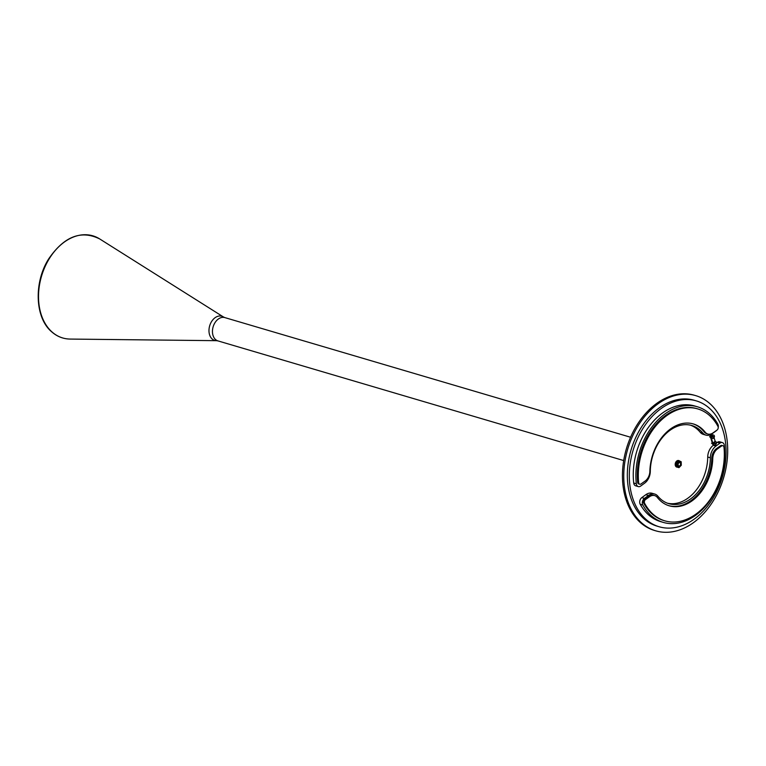<?xml version="1.0" encoding="UTF-8"?>
<svg xmlns="http://www.w3.org/2000/svg" width="766" height="766" viewBox="0 0 766 766"><rect width="100%" height="100%" fill="white"/><g stroke="black" fill="none" stroke-linecap="round" stroke-linejoin="round"><path stroke-width="1.15" d="M657.659 404.075A70.491 50.049 106.4 0 0 623.763 474.786A70.491 50.049 106.4 0 0 655.792 530.838A70.491 50.049 106.4 0 0 693.805 522.393A70.491 50.049 106.4 0 0 727.7 451.681A70.491 50.049 106.4 0 0 695.672 395.62A70.491 50.049 106.4 0 0 657.659 404.075M655.792 530.838L654.48 530.455A70.491 50.049 -73.6 0 1 622.452 474.393A70.491 50.049 -73.6 0 1 656.347 403.682A70.491 50.049 -73.6 0 1 694.36 395.237L695.672 395.62M660.876 408.738A65.627 46.592 106.4 0 0 629.317 474.566A65.627 46.592 106.4 0 0 659.143 526.759A65.627 46.592 106.4 0 0 694.532 518.888A65.627 46.592 106.4 0 0 726.082 453.06A65.627 46.592 106.4 0 0 696.265 400.867A65.627 46.592 106.4 0 0 660.876 408.738M659.143 526.759L657.171 526.175A65.627 46.592 -73.6 0 1 627.344 473.991A65.627 46.592 -73.6 0 1 658.904 408.154A65.627 46.592 -73.6 0 1 694.293 400.283L696.265 400.867M718.221 427.457A4.376 3.102 106.4 0 0 717.838 424.163A60.275 42.8 106.4 0 0 697.376 406.775L694.752 405.999A60.275 42.8 106.4 0 0 650.43 424.728A60.275 42.8 106.4 0 0 633.712 483.02A4.376 3.102 106.4 0 0 635.665 485.816L638.289 486.592A4.376 3.102 106.4 0 0 640.654 486.065L644.685 483.116A11.662 8.282 106.4 0 0 650.296 471.377A40.732 28.916 -73.6 0 1 691.851 425.523A40.732 28.916 -73.6 0 1 702.776 432.981A11.662 8.282 106.4 0 0 705.907 435.117A11.662 8.282 106.4 0 0 712.198 433.719L716.239 430.77A4.376 3.102 106.4 0 0 716.928 430.138M697.376 406.775A60.275 42.8 106.4 0 0 653.063 425.503A60.275 42.8 106.4 0 0 636.335 483.796A4.376 3.102 106.4 0 0 638.289 486.592M690.52 425.178A40.732 28.916 -73.6 0 1 700.153 432.206A11.662 8.282 106.4 0 0 703.284 434.351L705.907 435.117M654.748 494.051L652.125 493.285A11.662 8.282 106.4 0 0 645.834 494.683L641.793 497.632A4.376 3.102 106.4 0 0 640.194 504.239A60.275 42.8 106.4 0 0 660.656 521.627L663.279 522.402A60.275 42.8 106.4 0 0 707.602 503.674A60.275 42.8 106.4 0 0 724.32 445.381A4.376 3.102 106.4 0 0 722.367 442.585A4.376 3.102 106.4 0 0 720.002 443.102L715.971 446.061A11.662 8.282 106.4 0 0 710.36 457.8A40.732 28.916 -73.6 0 1 668.804 503.655A40.732 28.916 -73.6 0 1 657.879 496.196A11.662 8.282 106.4 0 0 654.748 494.051A11.662 8.282 106.4 0 0 648.457 495.458L644.426 498.407A4.376 3.102 106.4 0 0 642.818 505.014A60.275 42.8 106.4 0 0 663.279 522.402M714.046 444.768L713.337 445.285A11.662 8.282 106.4 0 0 707.727 457.024A40.732 28.916 -73.6 0 1 667.512 503.224M722.367 442.585L719.734 441.81A4.376 3.102 106.4 0 0 717.378 442.327L716.43 443.026M717.033 430.061A2.432 1.724 106.4 0 0 717.962 426.394A58.331 41.421 106.4 0 0 697.816 408.929A58.331 41.421 106.4 0 0 638.653 482.637A2.432 1.724 106.4 0 0 639.744 484.227A2.432 1.724 106.4 0 0 641.027 483.959L645.087 481.077A9.719 6.904 106.4 0 0 649.865 471.368A42.676 30.295 -73.6 0 1 693.383 423.952A42.676 30.295 -73.6 0 1 705.151 432.158A9.719 6.904 106.4 0 0 707.832 434.025A9.719 6.904 106.4 0 0 712.974 432.934L717.033 430.061M707.832 434.025L706.846 433.738A9.719 6.904 -73.6 0 1 704.165 431.871A42.676 30.295 106.4 0 0 692.885 423.809M639.744 484.227L638.758 483.94A2.432 1.724 -73.6 0 1 637.666 482.341A58.331 41.421 -73.6 0 1 696.83 408.632L697.816 408.929M723.994 447.315A2.432 1.724 106.4 0 0 722.903 445.716A2.432 1.724 106.4 0 0 721.62 445.984L717.56 448.847A9.719 6.904 106.4 0 0 712.763 458.537A42.676 30.295 -73.6 0 1 669.245 505.809A42.676 30.295 -73.6 0 1 657.4 497.507A9.719 6.904 106.4 0 0 654.71 495.612A9.719 6.904 106.4 0 0 649.587 496.684L645.527 499.547A2.432 1.724 106.4 0 0 644.589 503.205A58.331 41.421 106.4 0 0 664.811 520.832A58.331 41.421 106.4 0 0 723.994 447.315M668.756 505.656A42.676 30.295 106.4 0 0 711.777 458.25A9.719 6.904 -73.6 0 1 716.574 448.55L720.643 445.697A2.432 1.724 -73.6 0 1 721.917 445.429L722.903 445.716M664.811 520.832L663.825 520.535A58.331 41.421 -73.6 0 1 643.603 502.917A2.432 1.724 -73.6 0 1 644.541 499.26L648.611 496.397A9.719 6.904 -73.6 0 1 653.724 495.324L654.71 495.612M712.964 434.992A1.704 1.206 106.4 0 0 712.763 434.906A1.704 1.206 106.4 0 0 711.413 435.576A1.704 1.206 106.4 0 0 711.107 437.396L713.098 443.926A1.704 1.206 106.4 0 0 713.797 444.701A1.704 1.206 106.4 0 0 714.017 444.73M715.243 441.503L714.084 437.712M712.064 435.653A1.025 0.728 106.4 0 0 711.614 437.156M714.056 442.183A1.025 0.728 106.4 0 0 713.615 443.686M713.098 443.926L711.107 437.396M677.824 460.692A3.399 2.413 106.4 0 0 675.89 462.731M675.765 463.057A3.399 2.413 106.4 0 0 675.832 466.034M676.072 466.446A3.399 2.413 106.4 0 0 677.067 467.174A3.399 2.413 106.4 0 0 677.786 467.231M679.758 461.113A3.399 2.413 106.4 0 0 678.992 460.644A3.399 2.413 106.4 0 0 678.494 460.577M678.025 460.481A3.399 2.413 106.4 0 0 677.862 460.5A3.399 2.413 106.4 0 0 675.258 463.679A3.399 2.413 106.4 0 0 676.742 467.078A3.399 2.413 106.4 0 0 676.905 467.116M678.829 460.605A3.399 2.413 106.4 0 0 678.666 460.548A3.399 2.413 106.4 0 0 678.159 460.481M679.088 467.48L681.28 465.249L679.088 467.423L676.905 466.427L676.828 463.2L678.944 460.979L681.204 461.821L678.81 460.672M681.156 461.745L678.791 460.663L676.483 463.066L676.56 466.561L679.088 467.423M677.958 460.634L678.944 460.979M675.832 462.903L676.828 463.2M675.899 466.149L676.905 466.427M678.015 460.49L675.765 462.865L675.842 466.283M675.89 466.36L678.274 467.452L675.899 466.37L675.823 462.875L678.121 460.462M678.925 467.643L678.274 467.452M679.308 462.664A1.704 1.206 -73.6 0 1 679.825 462.664A1.704 1.206 -73.6 0 1 680.505 464.636A1.704 1.206 -73.6 0 1 678.858 465.929A1.704 1.206 -73.6 0 1 678.111 464.301A1.704 1.206 -73.6 0 1 679.308 462.664A1.704 1.206 -73.6 0 1 679.825 462.664A1.704 1.206 -73.6 0 1 680.505 464.636A1.704 1.206 -73.6 0 1 678.858 465.929A1.704 1.206 -73.6 0 1 678.111 464.301A1.704 1.206 -73.6 0 1 679.308 462.664M679.289 461.975A2.432 1.724 106.4 0 0 677.584 464.311A2.432 1.724 106.4 0 0 678.657 466.628A2.432 1.724 106.4 0 0 681.003 464.79A2.432 1.724 106.4 0 0 680.036 461.965A2.432 1.724 106.4 0 0 679.289 461.975A2.432 1.724 106.4 0 0 677.584 464.311A2.432 1.724 106.4 0 0 678.657 466.628A2.432 1.724 106.4 0 0 681.003 464.79A2.432 1.724 106.4 0 0 680.036 461.965A2.432 1.724 106.4 0 0 679.289 461.975M715.521 441.561A1.8 1.273 106.4 0 0 715.444 441.532A1.8 1.273 106.4 0 0 713.979 442.298A0.9 0.642 106.4 0 0 713.606 443.552A1.8 1.273 106.4 0 1 713.653 443.121L713.653 443.121A1.666 1.178 -73.6 0 1 713.73 442.815A1.666 1.178 -73.6 0 1 713.845 442.528L716.382 443.447A1.8 1.273 106.4 0 0 715.607 441.58A1.8 1.273 106.4 0 0 714.017 442.566L716.382 443.447M716.028 443.342A1.666 1.178 -73.6 0 1 715.837 443.916M713.883 442.48A0.9 0.642 106.4 0 0 713.615 443.208L713.606 443.543A1.8 1.273 106.4 0 0 714.429 444.989A1.8 1.273 106.4 0 0 714.506 445.008M713.653 443.121L713.816 443.169A1.8 1.273 106.4 0 0 714.592 445.036A1.8 1.273 106.4 0 0 716.181 444.05L713.816 443.169M711.882 435.95A0.9 0.642 106.4 0 0 711.624 436.677L711.614 437.022A1.8 1.273 106.4 0 1 711.662 436.591L711.652 436.601A1.666 1.178 -73.6 0 1 711.738 436.294A1.666 1.178 -73.6 0 1 711.853 435.998L714.381 436.926A1.8 1.273 106.4 0 0 713.615 435.059A1.8 1.273 106.4 0 0 712.026 436.046L714.381 436.926M714.027 436.812A1.666 1.178 -73.6 0 1 713.835 437.396M711.614 437.022A1.8 1.273 106.4 0 0 712.428 438.458A1.8 1.273 106.4 0 0 712.514 438.478M713.529 435.04A1.8 1.273 106.4 0 0 713.452 435.011A1.8 1.273 106.4 0 0 711.978 435.777A1.8 1.273 106.4 0 0 711.863 435.998L712.026 436.046M711.662 436.591L711.825 436.639A1.8 1.273 106.4 0 0 712.6 438.506A1.8 1.273 106.4 0 0 714.18 437.52L711.825 436.639M711.805 436.055L711.978 435.777A0.9 0.642 106.4 0 0 711.614 437.032M633.712 483.02L636.335 483.796M700.153 432.206L702.776 432.981M640.194 504.239L642.818 505.014M641.793 497.632L644.426 498.407M645.834 494.683L648.457 495.458M707.727 457.024L710.36 457.8M713.337 445.285L715.971 446.061M717.378 442.327L720.002 443.102M223.452 316.971L99.685 238.935A53.247 37.802 -73.6 0 0 68.854 239.184A53.247 37.802 -73.6 0 0 39.698 283.832A53.247 37.802 -73.6 0 0 51.849 331.812A53.247 37.802 -73.6 0 0 70.156 339.07L216.462 340.679A12.601 8.953 106.4 0 1 212.125 338.955A12.601 8.953 106.4 0 1 209.252 327.599A12.601 8.953 106.4 0 1 216.156 317.028A12.601 8.953 106.4 0 1 223.452 316.971L224.85 317.603A12.151 8.627 106.4 0 0 214.681 323.195A12.151 8.627 106.4 0 0 215.495 339.51A12.151 8.627 106.4 0 0 217.975 340.908L623.696 460.558M704.165 431.871L705.151 432.158M637.666 482.341L638.653 482.637M721.62 445.984L720.643 445.697M717.56 448.847L716.574 448.55M712.763 458.537L711.777 458.25M649.587 496.684L648.611 496.397M645.527 499.547L644.541 499.26M644.589 503.205L643.603 502.917M712.763 434.906L711.911 434.657A1.704 1.206 106.4 0 0 710.561 435.318A1.704 1.206 106.4 0 0 710.254 437.147A1.704 1.206 106.4 0 0 710.714 437.807M712.208 442.7A1.704 1.206 106.4 0 0 712.246 443.677A1.704 1.206 106.4 0 0 712.945 444.443L713.797 444.701M681.127 461.975L681.204 465.201L681.146 461.955M224.85 317.603L630.571 437.242M99.685 238.935C81.139 229.781 64.143 236.416 48.718 258.841C33.675 282.405 34.92 317.67 51.533 331.688C56.923 336.485 63.128 338.945 70.156 339.07M216.462 340.679L217.975 340.908M712.179 442.595L712.945 444.443M711.911 434.657L710.206 437.108L710.953 437.922M710.618 437.501L712.437 443.437M679.03 467.614L681.28 465.249L681.204 461.821M711.537 443.275L712.15 443.457M709.546 436.744L710.159 436.926M710.101 434.877L710.704 435.059"/></g></svg>
